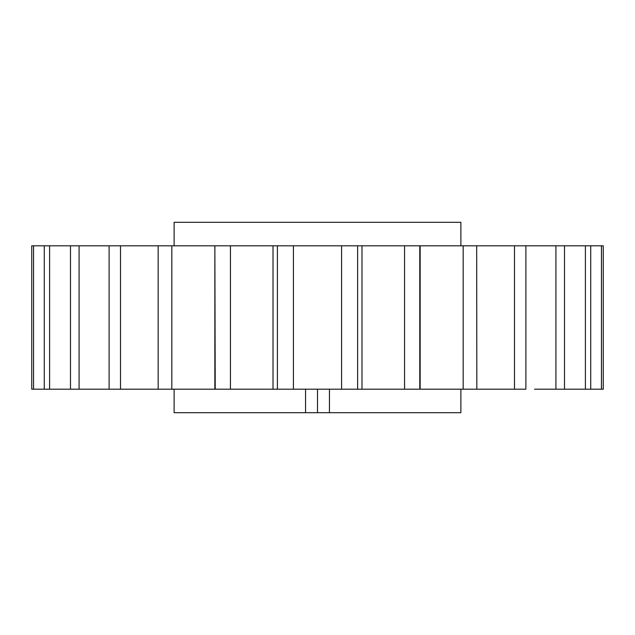 <?xml version="1.0" encoding="UTF-8"?>
<svg xmlns="http://www.w3.org/2000/svg" width="635" height="635" viewBox="0 0 635 635"><rect width="100%" height="100%" fill="white"/><g stroke="black" fill="none" stroke-linecap="round" stroke-linejoin="round"><path stroke-width="0.95" d="M460.883 389.191L460.883 412.702L329.446 412.702L329.446 389.191M174.117 245.808L174.117 222.298L460.883 222.298L460.883 245.808L420.14 245.808L420.14 389.191L361.99 389.191L404.558 389.191L404.558 245.808L273.955 245.808M317.5 389.191L317.5 412.702L174.117 412.702L174.117 389.191M603.25 245.808L603.25 389.191L590.725 389.191L601.44 389.191L601.44 245.808L603.25 245.808L420.14 245.808M585.399 245.808L585.399 389.191L590.725 389.191L590.725 245.808M585.399 389.191L563.88 389.191M555.919 245.808L555.919 389.191L564.507 389.191L564.507 245.808M534.527 389.191L555.919 389.191M514.493 245.808L514.493 389.191L525.891 389.191L525.891 245.808M476.679 245.808L476.837 389.191L514.493 389.191M463.177 245.808L463.177 389.191L420.14 389.191M419.783 389.191L419.783 245.808L404.558 245.808M357.608 245.808L357.608 389.191L361.99 389.191L361.99 245.808M341.582 245.808L341.582 389.191L293.418 389.191L293.418 245.808M230.441 245.808L230.441 389.191L277.392 389.191L277.392 245.808L214.86 245.808L215.217 389.191L171.823 389.191L171.823 245.808L158.321 245.808M230.441 389.191L214.86 389.191L214.86 245.808L171.823 245.808M120.507 245.808L120.507 389.191L158.163 389.191L158.163 245.808L109.418 245.808M79.081 245.808L79.081 389.191L109.109 389.191L109.109 245.808L71.12 245.808M49.601 245.808L49.601 389.191L70.493 389.191L70.493 245.808L31.75 245.808L33.56 245.808L33.56 389.191L44.275 389.191L44.275 245.808M71.12 389.191L79.081 389.191M31.75 245.808L31.75 389.191L33.56 389.191M503.73 389.191L463.177 389.191M603.25 389.191L601.44 389.191M357.608 389.191L341.582 389.191M293.418 389.191L277.392 389.191M171.823 389.191L158.163 389.191M120.507 389.191L109.109 389.191M49.601 389.191L44.275 389.191M317.5 412.702L329.446 412.702M305.554 412.702L305.554 389.191M273.01 245.808L273.01 389.191"/></g></svg>
